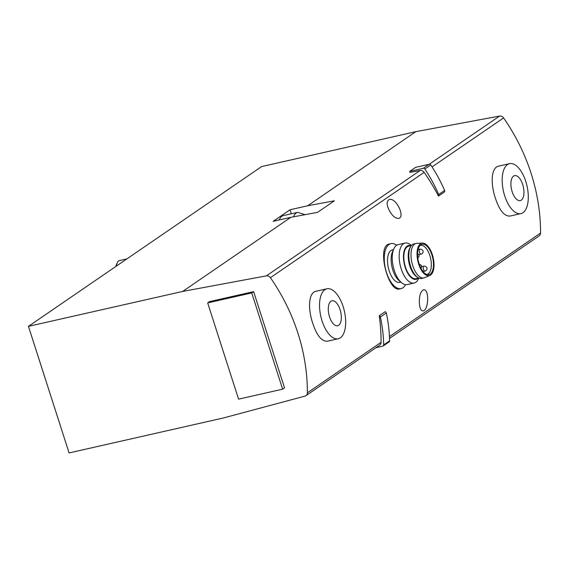 <?xml version="1.0" encoding="UTF-8"?>
<svg xmlns="http://www.w3.org/2000/svg" width="569" height="569" viewBox="0 0 569 569"><rect width="100%" height="100%" fill="white"/><g stroke="black" fill="none" stroke-linecap="round" stroke-linejoin="round"><path stroke-width="0.85" d="M389.516 338.42L539.128 235.9A4.097 3.549 -124.4 0 0 540.55 233.055A183.559 159.128 -124.4 0 0 503.586 117.918A4.097 3.549 -124.4 0 0 499.561 116.076L415.847 131.652L261.633 166.568L28.45 326.35L69.091 452.924L223.304 418.002L304.991 396.124A4.097 3.549 -124.4 0 0 305.951 395.683A4.097 3.549 -124.4 0 0 307.367 392.838A183.559 159.128 -124.4 0 0 270.403 277.7A4.097 3.549 -124.4 0 0 266.377 275.858L182.67 291.435L290.837 217.315L317.594 212.337L334.444 200.793L307.687 205.765L415.847 131.652M326.947 288.796A25.612 12.07 77.2 0 0 322.075 320.987A25.612 12.07 77.2 0 0 338.263 338.754A25.612 12.07 77.2 0 0 344.38 311.108A25.612 12.07 77.2 0 0 326.947 288.796L316.079 291.257C308.448 292.516 307.822 308.654 312.687 323.114C316.777 335.504 321.67 341.535 327.388 341.201M438.464 196.085L444.389 192.023A1.536 1.33 -124.4 0 0 444.609 190.451A139.846 121.233 -124.4 0 0 430.776 164.974A1.536 1.33 -124.4 0 0 429.197 164.263L415.612 167.343L409.694 171.397L410.014 172.393L420.128 170.508A4.097 3.549 -124.4 0 1 424.147 172.35A183.559 159.128 -124.4 0 1 438.464 196.085A1.536 1.33 -124.4 0 0 438.692 194.506A139.846 121.233 -124.4 0 0 424.851 169.036A1.536 1.33 -124.4 0 0 423.279 168.324L409.694 171.397M305.951 395.683L379.651 345.184A4.097 3.549 -124.4 0 0 381.074 342.332A183.559 159.128 -124.4 0 0 379.239 315.774L385.163 311.72A1.536 1.33 -124.4 0 1 386.301 312.986A139.846 121.233 -124.4 0 1 389.587 340.845A1.536 1.33 -124.4 0 1 389.054 341.948L383.136 346.002A1.536 1.33 -124.4 0 0 383.67 344.899A139.846 121.233 -124.4 0 0 380.377 317.04A1.536 1.33 -124.4 0 0 379.239 315.774M419.353 303.213C419.118 296.008 420.477 291.563 423.421 289.863C429.396 288.07 428.798 310.084 423.172 310.909C421.039 310.944 419.766 308.384 419.353 303.213M389.993 211.775C386.422 205.338 386.195 201.248 389.296 199.506C396.124 197.386 405.583 217.187 398.584 218.389C395.775 218.581 392.909 216.376 389.993 211.775M509.575 163.652A25.612 12.07 77.2 0 0 504.703 195.85A25.612 12.07 77.2 0 0 520.891 213.61A25.612 12.07 77.2 0 0 527.008 185.963A25.612 12.07 77.2 0 0 509.575 163.652L498.707 166.112C491.075 167.378 490.442 183.517 495.315 197.976C499.397 210.366 504.298 216.391 510.016 216.056M390.917 243.639L389.495 243.966C376.031 245.566 388.321 292.935 399.673 288.91L401.095 288.604A23.052 10.868 -102.8 0 1 385.412 268.525A23.052 10.868 -102.8 0 1 390.917 243.639A23.052 10.868 -102.8 0 1 396.65 245.26M291.356 213.788L290.062 209.755L273.212 221.305L290.837 217.315M290.062 209.755L307.687 205.765M182.67 291.435L28.45 326.35M253.632 291.627L209.57 301.606L207.671 302.9L238.575 399.154L282.637 389.175L284.536 387.88L253.632 291.627L251.733 292.928L207.671 302.9M279.272 219.933A17.931 8.45 -102.8 0 1 283.312 215.608L297.637 212.372A17.931 8.45 -102.8 0 0 293.547 216.81M116.553 265.979A10.242 4.829 -102.8 0 1 117.299 262.7A10.242 4.829 -102.8 0 1 119.469 260.588L126.866 258.909M115.891 266.434A8.044 3.791 -102.8 0 1 116.361 264.82L117.299 262.7M512.171 191.739A12.81 6.039 77.2 0 0 523.416 196.746A12.81 6.039 77.2 0 0 516.723 175.906A12.81 6.039 77.2 0 0 512.171 191.739M329.543 316.883A12.81 6.039 77.2 0 0 340.788 321.89A12.81 6.039 77.2 0 0 334.095 301.051A12.81 6.039 77.2 0 0 329.543 316.883M405.569 284.671A23.052 10.868 -102.8 0 1 401.095 288.604M420.022 245.495A14.858 6.999 -102.8 0 1 420.484 245.353A14.858 6.999 -102.8 0 1 429.872 255.652A14.858 6.999 -102.8 0 1 427.049 274.329A14.858 6.999 -102.8 0 1 426.565 274.4M431.942 255.047A15.598 7.354 -102.8 0 1 427.518 274.678A15.598 7.354 -102.8 0 1 418.357 261.064A15.598 7.354 -102.8 0 1 420.761 244.826A15.598 7.354 -102.8 0 1 431.942 255.047M432.376 254.748A16.65 7.845 -102.8 0 1 429.844 275.467A16.65 7.845 -102.8 0 1 417.874 261.171A16.65 7.845 -102.8 0 1 422.518 243.112A16.65 7.845 -102.8 0 1 432.376 254.748M429.844 275.467L424.602 277.7A17.675 8.329 -102.8 0 1 423.926 277.921A17.675 8.329 -102.8 0 1 411.899 262.522A17.675 8.329 -102.8 0 1 416.117 243.447A17.675 8.329 -102.8 0 1 416.828 243.354L422.518 243.112M423.926 277.921L421.721 278.419A17.675 8.329 -102.8 0 1 417.874 277.551A17.675 8.329 -102.8 0 1 409.694 263.027A17.675 8.329 -102.8 0 1 410.818 246.391A17.675 8.329 -102.8 0 1 413.919 243.952L416.117 243.447M417.874 277.551L416.771 276.854A16.65 7.845 -102.8 0 1 409.061 263.17A16.65 7.845 -102.8 0 1 410.121 247.494L410.818 246.391M418.77 278.042L415.989 278.668A16.65 7.845 -102.8 0 1 404.659 264.165A16.65 7.845 -102.8 0 1 408.634 246.192L411.415 245.566L410.818 245.011A20.491 9.659 -102.8 0 0 405.085 243.063L398.151 244.627A20.491 9.659 -102.8 0 0 393.819 248.859A20.491 9.659 -102.8 0 0 401.465 282.644A20.491 9.659 -102.8 0 0 407.198 284.6L414.132 283.028A20.491 9.659 -102.8 0 1 400.185 265.175A20.491 9.659 -102.8 0 1 405.085 243.063M418.229 278.163A17.347 8.179 -102.8 0 1 404.339 264.236A17.347 8.179 -102.8 0 1 410.875 245.687M418.798 278.049L418.464 278.796A20.491 9.659 -102.8 0 1 414.132 283.028M401.465 282.644L398.947 280.489A17.347 8.179 -102.8 0 1 392.475 251.889L393.819 248.859M400.832 282.103L399.687 282.359A16.65 7.845 -102.8 0 1 388.357 267.857A16.65 7.845 -102.8 0 1 392.333 249.883L393.478 249.627M282.637 389.175L251.733 292.928M375.96 347.716L382.731 346.18A1.536 1.33 -124.4 0 0 383.136 346.002M432.056 166.93L503.586 117.918M429.254 164.256L499.561 116.076M389.438 336.599L540.55 233.055M270.403 277.7L424.147 172.35M307.367 392.838L381.074 342.332M266.377 275.858L420.128 170.508M423.428 269.301A2.561 1.209 77.2 0 0 425.043 271.079C427.895 270.14 427.817 266.384 423.912 266.079A2.561 1.209 77.2 0 0 423.428 269.301M419.495 252.33A2.561 1.209 77.2 0 0 421.117 254.108C423.962 253.177 423.884 249.421 419.986 249.115A2.561 1.209 77.2 0 0 419.495 252.33M380.377 317.04L386.301 312.986M383.67 344.899L389.587 340.845M438.692 194.506L444.609 190.451M423.279 168.324L429.197 164.263M424.851 169.036L430.776 164.974M305.069 214.669L297.637 212.372M510.016 216.071L520.891 213.61M327.395 341.215L338.263 338.754M423.044 271.527L425.043 271.079M421.622 266.598L423.912 266.079M418.805 254.635L421.117 254.108M418.087 249.542L419.986 249.115M417.838 258.162L419.133 256.128L418.784 254.592L417.589 253.504M420.996 268.369L421.622 266.854L421.273 265.325L419.182 264.044"/></g></svg>
